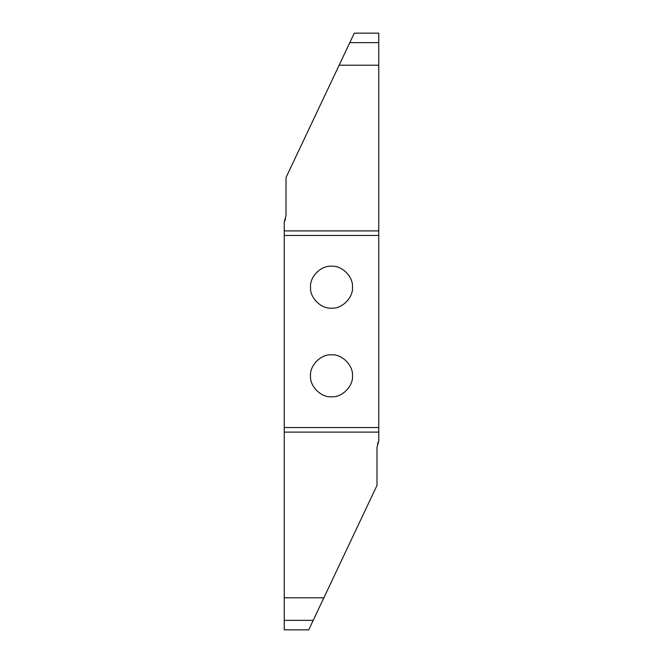 <?xml version="1.0" encoding="UTF-8"?>
<svg xmlns="http://www.w3.org/2000/svg" width="663" height="663" viewBox="0 0 663 663"><rect width="100%" height="100%" fill="white"/><g stroke="black" fill="none" stroke-linecap="round" stroke-linejoin="round"><path stroke-width="0.99" d="M331.5 396.781C341.876 397.717 353.412 386.189 352.476 375.813C353.412 365.429 341.876 353.901 331.5 354.838C321.124 353.901 309.588 365.429 310.524 375.813C309.588 386.189 321.124 397.717 331.5 396.781M331.5 266.219C321.124 265.283 309.588 276.811 310.524 287.187C309.588 297.571 321.124 309.099 331.5 308.162C341.876 309.099 353.412 297.571 352.476 287.187C353.412 276.811 341.876 265.283 331.5 266.219M378.374 441.79L377.496 443.92M284.236 620.353L313.209 620.353L308.718 629.85L284.236 629.85L284.236 597.802L323.867 597.802L376.99 485.424L376.99 447.334L378.764 441.11L378.764 432.11L284.236 432.11L284.236 427.56L378.764 427.56L378.764 432.11M284.236 597.802L284.236 432.11M323.867 597.802L313.209 620.353M378.764 220.124L378.764 219.08M378.764 33.15L378.764 235.44L284.236 235.44L284.236 221.89L286.01 215.666L286.01 177.576L354.282 33.15L378.764 33.15M378.764 427.56L378.764 235.44M378.764 42.647L349.791 42.647M378.764 65.198L339.133 65.198M284.236 235.44L284.236 427.56M284.626 221.21L285.504 219.08M284.236 230.89L378.764 230.89"/></g></svg>

